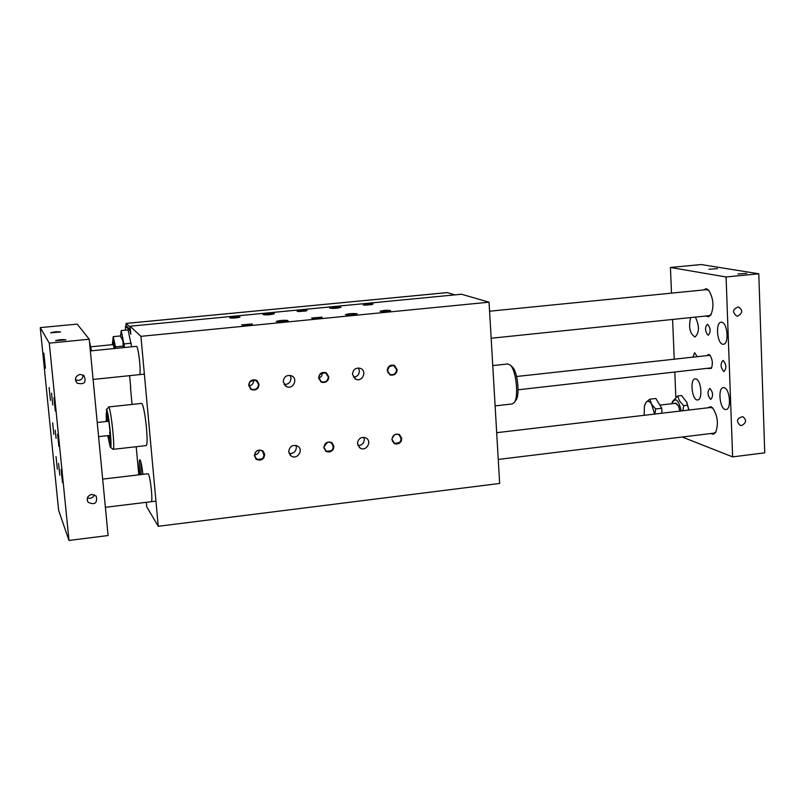 <?xml version="1.0" encoding="UTF-8"?>
<svg xmlns="http://www.w3.org/2000/svg" width="805" height="805" viewBox="0 0 805 805"><rect width="100%" height="100%" fill="white"/><g stroke="black" fill="none" stroke-linecap="round" stroke-linejoin="round"><path stroke-width="1.21" d="M363.739 437.296L364.252 439.278C364.001 443.314 361.898 445.427 357.923 445.618M295.948 445.407L296.381 447.178C295.988 451.706 293.553 453.799 289.065 453.446M394.299 434.982L392.085 438.433M396.915 434.157L398.787 434.609L401.262 438.363C400.679 442.599 398.395 444.199 394.41 443.173L392.448 441.16M327.454 442.317L324.002 446.805M329.064 442.066L331.157 442.659L333.431 446.302C332.767 450.74 330.352 452.309 326.186 451.011L324.163 448.425M259.23 450.146C258.918 452.953 257.369 454.573 254.571 454.996M259.874 450.136L262.199 450.921L264.221 454.402C263.446 459.081 260.88 460.601 256.513 458.951L254.581 455.64C255.326 450.901 257.912 449.341 262.329 450.941C265.559 457.21 263.638 459.927 256.554 459.102L254.581 455.62M353.395 377.173C357.199 376.81 359.201 374.677 359.382 370.793L358.406 367.986M284.044 384.408C288.381 384.559 290.706 382.445 291.028 378.058L290.122 375.382M387.336 370.702L389.69 365.953M391.472 365.279L393.685 365.52L396.613 369.535C396.151 373.57 393.997 375.231 390.143 374.526L387.869 372.534M318.85 378.38L321.728 376.046L322.262 372.715M322.956 372.544L325.532 372.876L328.289 376.831C327.766 381.047 325.492 382.687 321.447 381.761L319.022 379.075M248.936 385.917C251.965 385.434 253.525 383.663 253.615 380.594L253.505 379.9M253.022 379.96L256.05 380.443L258.566 384.267C257.962 388.714 255.527 390.324 251.281 389.087L248.856 385.424M246.048 325.18L248.061 325.019M316.134 318.317L317.673 318.206M385.011 311.575L385.686 311.535M399.29 434.801L401.333 438.353C400.749 442.659 398.425 444.28 394.37 443.243L394.017 443.042M394.158 365.641L396.684 369.535C396.221 373.631 394.027 375.311 390.113 374.597L389.781 374.456M331.73 442.951L333.501 446.292C332.837 450.8 330.382 452.4 326.146 451.082L325.703 450.78M326.106 373.087L328.36 376.821C327.836 381.107 325.522 382.778 321.406 381.832L320.964 381.6M262.863 451.364L264.292 454.392C263.517 459.152 260.901 460.691 256.473 459.011L255.93 458.578M256.745 380.785L258.647 384.267C258.033 388.785 255.557 390.415 251.241 389.157L250.657 388.785M384.639 311.595L386.058 311.505M315.912 318.327L317.895 318.186M245.867 325.19L248.242 325.009M130.068 326.216L140.925 336.329L489.048 302.187L461.507 294.238L130.068 326.216L130.802 334.236L129.887 330.442L125.489 326.236L126.808 326.116M146.289 502.32L146.691 506.667L158.243 526.299L140.925 336.329M230.733 318.086L238.994 317.442M238.813 317.482L230.924 318.096M239.89 316.928L239.96 317.049C236.328 318.055 232.917 318.307 229.717 317.794L239.89 316.928M242.647 325.18L251.422 324.506M242.838 325.2L251.23 324.546M257.037 380.614L259.039 384.297C258.385 389.097 255.759 390.827 251.17 389.489L250.576 389.107M258.727 384.327L256.181 380.433C249.067 380.403 247.447 383.331 251.321 389.228C255.648 390.485 258.113 388.845 258.727 384.327M248.675 385.515C249.298 380.755 251.895 379.004 256.453 380.252C260.689 386.571 258.969 389.69 251.291 389.59L248.675 385.515M263.185 451.233L264.684 454.433C263.859 459.494 261.082 461.124 256.372 459.353L255.819 458.9M298.102 311.555L306.232 310.951M306.051 310.992L298.293 311.565M307.087 310.438L297.075 311.263L307.087 310.438M312.571 318.317L321.195 317.693M312.763 318.337L321.004 317.733M326.387 372.896L328.772 376.851C328.209 381.409 325.743 383.18 321.376 382.174L320.933 381.932M328.47 376.881L325.673 372.866C318.7 373.359 317.311 376.368 321.517 381.892C325.623 382.838 327.937 381.168 328.47 376.881M318.649 378.048C319.183 373.53 321.618 371.749 325.955 372.685C330.513 378.592 329.044 381.791 321.537 382.264L318.649 378.048M332.042 442.8L333.904 446.342C333.19 451.122 330.583 452.823 326.085 451.424L325.643 451.122M324.002 447.5C324.646 443.022 327.082 441.412 331.298 442.67C334.92 448.576 333.24 451.414 326.246 451.162L324.002 447.5M364.162 305.145L372.172 304.592M371.991 304.632L364.353 305.165M372.997 304.069L363.136 304.864L372.997 304.069M381.087 311.595L389.58 311.012M381.278 311.605L389.399 311.052M394.44 365.44L397.096 369.555C396.603 373.912 394.269 375.704 390.113 374.939L389.791 374.798M396.805 369.596L393.836 365.51C387.024 366.396 385.826 369.445 390.234 374.657C394.148 375.372 396.342 373.691 396.805 369.596M387.205 370.723C387.688 366.416 389.992 364.605 394.128 365.309C398.898 370.884 397.62 374.124 390.294 375.029L387.205 370.723M399.592 434.64L401.745 438.403C401.121 442.971 398.656 444.692 394.349 443.585L394.007 443.394M392.035 439.54C392.609 435.264 394.913 433.623 398.948 434.62C402.842 440.204 401.363 443.112 394.49 443.324L392.035 439.54M125.972 326.196L126.093 323.419L130.158 327.202M126.234 326.166L130.37 329.476M446.946 292.638L126.144 323.439M454.936 294.872L447.218 292.607M252.247 323.972L252.327 324.103C248.544 325.18 245.002 325.441 241.681 324.878L252.247 323.972M287.928 320.481L288.039 320.632C283.843 321.829 279.888 322.111 276.175 321.477C279.526 320.39 283.441 320.058 287.928 320.481M274.264 313.608L274.364 313.749C270.329 314.866 266.525 315.137 262.943 314.564C266.193 313.548 269.967 313.226 274.264 313.608M356.957 313.729L357.118 313.9C352.993 315.057 349.078 315.308 345.385 314.675C348.555 313.648 352.409 313.326 356.957 313.729M340.797 307.178L340.948 307.329C336.983 308.416 333.22 308.667 329.658 308.094C332.737 307.128 336.45 306.816 340.797 307.178M321.99 317.15L322.121 317.291C318.408 318.337 314.896 318.579 311.595 318.015L321.99 317.15M390.345 310.458L390.516 310.619C386.863 311.636 383.391 311.857 380.101 311.283C382.848 310.388 386.259 310.116 390.345 310.458M489.048 302.187L499.653 483.443L158.243 526.299M254.4 455.781C255.205 450.77 257.942 449.11 262.641 450.81C266.073 457.471 264.03 460.359 256.503 459.474L254.4 455.781M288.683 451.766C289.508 446.302 292.487 444.41 297.629 446.091C304.079 449.733 297.266 460.269 291.199 456.033L288.683 451.766M283.209 381.822C283.853 376.639 286.661 374.657 291.641 375.855C298.544 378.843 292.879 390.123 286.298 386.491L283.209 381.822M357.45 443.726C358.165 438.524 360.982 436.582 365.893 437.91C372.443 441.039 366.466 451.887 360.248 448.164L357.45 443.726M352.479 374.436C353.043 369.495 355.699 367.472 360.439 368.378C367.362 370.884 362.481 382.365 355.84 379.215L352.479 374.436M391.924 439.691C392.538 435.153 394.973 433.412 399.26 434.459C403.406 440.395 401.826 443.485 394.531 443.706L391.924 439.691M323.862 447.65C324.546 442.901 327.132 441.19 331.61 442.519C335.464 448.808 333.673 451.806 326.246 451.545L323.862 447.65M148.11 473.753L148.15 473.743C149.297 475.051 150.394 480.625 151.431 490.476C152.024 497.49 151.974 501.233 151.28 501.716M113.133 449.341L146.218 445.578C147.285 444.783 147.375 438.886 146.46 427.888C145.121 414.887 143.642 406.797 141.992 403.627L141.6 403.396M136.548 346.331L136.568 346.321C137.665 347.428 138.702 352.731 139.698 362.25C140.332 369.887 140.271 374.023 139.537 374.637M129.615 375.663L130.692 387.296M130.47 387.316L132.06 404.432M141.217 474.568L140.674 461.356M142.918 474.366C141.982 466.608 141.046 461.778 140.09 459.866L140.03 459.786C138.993 459.585 138.973 464.566 139.99 474.709M136.196 446.715L138.802 474.849M125.489 326.236L125.409 330.191M130.45 330.382L129.887 330.442M124.674 347.508L121.213 330.593L128.086 329.929L131.618 346.814M515.784 400.407L515.975 400.145C520.09 394.913 517.575 371.568 512.413 367.01L511.879 366.537M507.794 363.981L510.32 365.138C516.126 370.25 518.953 396.583 514.335 402.45L512.232 403.939L495.115 405.891M110.577 442.217L109.249 435.475M107.699 421.347L107.538 414.474M106.451 421.478C106.059 415.289 106.169 412.291 106.783 412.482L106.894 412.613C108.615 414.535 111.714 443.927 110.235 444.37C109.681 444.531 108.937 441.613 108.001 435.616M106.2 421.508L106.622 409.795C108.896 412.452 112.65 451.353 110.225 447.087L107.749 435.646M110.446 447.258L113.092 449.351C115.367 450.659 111.201 409.815 108.786 407.199L106.29 409.604M121.213 330.593L120.579 336.228M124.342 343.906L131.285 343.212M109.55 432.386L110.355 435.354L98.592 436.662M108.816 421.226L97.234 422.494M109.953 435.394L110.446 436.843M108.584 419.747L108.413 421.267M68.989 540.457L108.091 535.526L89.234 339.237L77.189 324.103L40.25 327.625L49.296 343.141L68.989 540.457L58.614 510.3L40.25 327.625M43.852 353.083L45.432 368.288L43.852 353.083M55.615 340.767L55.615 340.696C59.318 339.619 62.74 339.328 65.889 339.831L55.615 340.696M50.705 332.868L50.705 332.807C54.257 331.791 57.547 331.519 60.576 331.972L50.705 332.807M87.393 497.913C90.683 498.939 93.038 497.893 94.457 494.763M91.77 494.371L96.258 496.132C97.546 503.185 94.839 505.248 88.158 502.32C86.266 498.416 87.473 495.769 91.77 494.371M75.449 379.729C79.957 381.238 82.553 379.668 83.217 375.029M80.108 374.375L83.962 375.543C86.678 382.395 84.394 384.921 77.099 383.14C74.322 379.014 75.318 376.086 80.108 374.375M57.598 434.277L58.846 446.302L57.598 434.277M52.637 422.756L53.844 434.318L52.637 422.756M58.574 463.428L59.801 475.161L58.574 463.428M51.54 393.142L52.768 404.985L51.54 393.142M49.115 387.597L50.443 400.377L49.115 387.597M61.1 469.406L62.488 482.567L61.1 469.406M56.028 456.546L57.356 469.204L56.028 456.546M53.945 397.71L55.324 411.003L53.945 397.71M89.234 339.237L49.296 343.141M55.243 430.212L56.098 438.363L55.243 430.212M654.626 414.072L651.587 404.191C649.655 401.152 647.834 400.488 646.133 402.198L644.392 406.233L644.161 415.31M644.624 405.287L646.133 402.198L649.806 399.2L655.854 398.495L661.74 408.246L661.952 413.207M661.74 408.246L655.662 408.96L654.898 414.042M649.806 399.2L651.587 404.191L655.662 408.96M678.353 405.75L675.486 403.295M672.346 401.705L677.639 395.98L681.553 395.537L686.695 402.168L687.591 405.217L683.666 405.68L682.892 410.741M677.639 395.98L679.521 400.95L683.666 405.68M688.758 410.057L687.591 405.217M686.625 402.017L688.979 410.027M681.251 410.942C678.434 399.25 675.315 396.845 671.893 403.718M679.843 411.103L678.535 406.133L676.039 403.114L674.51 403.416M491.161 338.241L709.044 315.681L711.187 314.393M708.893 290.484L706.548 289.649M498.245 459.434L713.894 433.15L715.947 431.883M712.918 408.216L710.614 407.481M758.783 273.781L701.125 264.543L670.434 267.471L726.08 276.98L732.62 456.888L764.75 452.833L758.783 273.781L726.08 276.98M737.752 316.073L736.666 316.033C731.997 312.068 732.6 309.05 738.487 306.967C742.995 310.156 742.753 313.195 737.752 316.073M741.636 425.513L740.087 425.382C735.951 420.995 736.867 418.087 742.824 416.668C746.798 419.969 746.396 422.917 741.636 425.513M732.62 456.888L682.187 437.014M675.828 397.257L674.791 372.292M674.248 359.201L672.598 319.454M671.501 293.131L670.434 267.471M746.698 273.378L737.843 273.992L746.698 273.378M717.456 268.639L708.903 269.242L717.456 268.639M710.735 433.533L713.381 434.287L715.655 432.396C718.684 423.913 717.698 415.772 712.687 407.974L710.775 406.656L707.444 407.853M705.784 316.023L708.501 316.818L710.906 314.866C714.216 306.323 713.451 298.092 708.631 290.192L706.257 288.693L703.288 289.971M724.269 387.748C729.984 388.946 731.604 409.644 725.969 409.514C719.952 410.52 717.285 387.658 723.423 387.648L724.269 387.748M695.369 317.1C699.575 326.136 699.444 332.757 694.987 336.983C689.815 333.602 688.376 327.142 690.68 317.583M721.854 322.272C727.7 323.026 729.189 344.389 723.393 344.248C717.285 345.254 714.981 322.221 721.189 322.221L721.854 322.272M695.993 378.954C701.326 380.051 702.886 400.095 697.633 399.954C692.028 400.91 689.533 378.853 695.238 378.863L695.993 378.954M710.08 388.594C713.089 392.488 713.371 396.05 710.906 399.28L710.483 399.23C707.484 395.315 707.213 391.753 709.678 388.543L710.08 388.594M707.625 324.355C710.684 328.178 710.926 331.771 708.37 335.142L708.038 335.111C704.989 331.278 704.747 327.685 707.303 324.335L707.625 324.355M692.894 357.158L694.614 352.691L697.221 356.685M723.262 360.56C726.402 364.494 726.673 368.137 724.067 371.497L723.665 371.447C720.535 367.503 720.274 363.86 722.88 360.519L723.262 360.56M709.306 355.357L710.252 355.589M711.63 367.835L518.068 389.801M708.148 368.559L711.328 368.398C713.039 363.82 712.566 359.412 709.909 355.186L708.772 354.431L706.699 355.639M89.737 342.769L91.508 350.809M114.26 348.545L113.163 344.6L90.874 346.804M123.316 347.639L122.893 340.897L120.368 335.957L113.213 336.651L112.791 340.726M115.678 348.404L115.538 346.854L122.752 346.14M115.538 346.854L113.213 336.651M115.346 348.434L113.596 340.746L112.76 340.726L112.328 344.681M114.662 348.505L112.76 340.726M394.41 443.173L393.625 442.659M326.186 451.011L325.26 450.287M256.513 458.951L255.457 457.914M389.389 374.144L390.143 374.526M320.511 381.178L321.447 381.761M250.124 388.201L251.281 389.087M126.093 323.419L447.087 292.597M354.814 378.642L355.84 379.215M359.221 447.419L360.248 448.164M285.04 385.615L286.298 386.491M289.991 454.976L291.199 456.033M512.413 367.01L510.32 365.138M515.975 400.145L514.335 402.45M507.935 363.961L492.761 365.591M108.494 406.968L141.65 403.396M87.212 500.157L88.158 502.32M75.569 380.594L77.099 383.14M659.859 405.116L675.576 403.285M687.188 403.184L686.695 402.168M671.934 403.587L672.205 402.369M706.639 289.639L489.581 311.223M136.568 346.321L90.361 350.92M144.367 374.134L93.098 379.447M105.385 507.311L155.949 501.143M102.668 479.106L148.15 473.743M496.685 432.688L710.765 407.461M89.969 343.081L89.556 342.507M122.139 338.462L121.364 337.375M516.589 376.499L709.376 355.347"/></g></svg>
